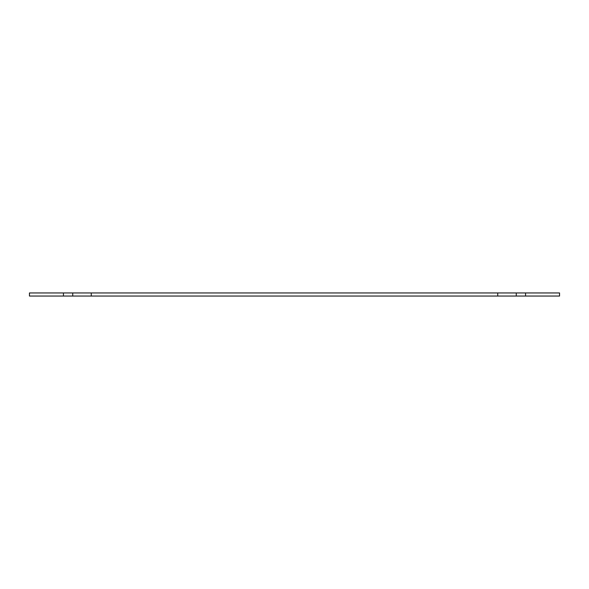 <?xml version="1.0" encoding="UTF-8"?>
<svg xmlns="http://www.w3.org/2000/svg" width="589" height="589" viewBox="0 0 589 589"><rect width="100%" height="100%" fill="white"/><g stroke="black" fill="none" stroke-linecap="round" stroke-linejoin="round"><path stroke-width="0.88" d="M525.55 296.046L525.55 292.954L559.55 292.954L559.55 296.046L29.45 296.046L29.45 292.954L63.45 292.954L63.45 296.046M525.55 292.954L63.45 292.954M91.273 292.954L91.273 296.046M497.727 292.954L497.727 296.046M516.273 292.954L516.273 296.046M72.727 292.954L72.727 296.046"/></g></svg>
